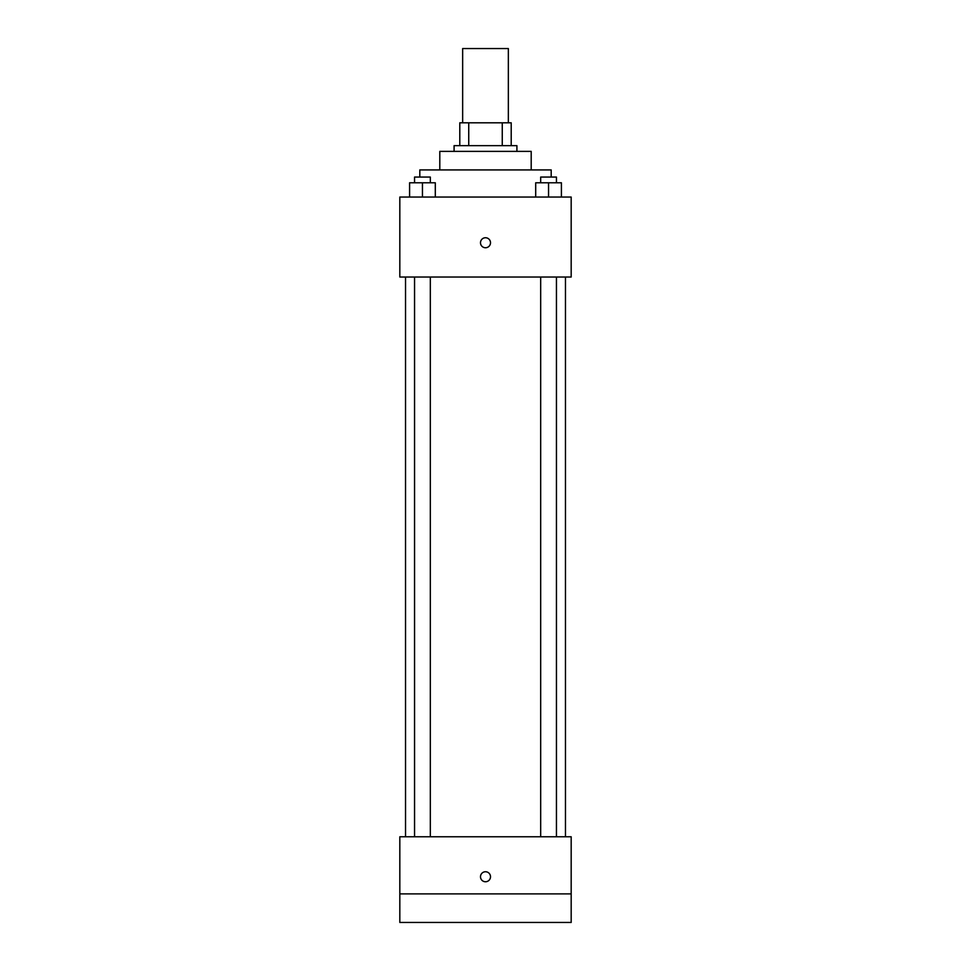 <?xml version="1.0" encoding="UTF-8"?>
<svg xmlns="http://www.w3.org/2000/svg" width="971" height="971" viewBox="0 0 971 971"><rect width="100%" height="100%" fill="white"/><g stroke="black" fill="none" stroke-linecap="round" stroke-linejoin="round"><path stroke-width="1.46" d="M508.343 122.807L508.343 48.55L462.657 48.55L462.657 122.807M468.738 145.65L468.738 122.807L459.793 122.807L459.793 145.65L459.793 122.807M468.738 122.807L511.207 122.807L511.207 145.65M502.262 145.65L502.262 122.807M454.088 151.367L454.088 145.65L516.912 145.65L516.912 151.367M439.802 169.925L439.802 151.367L531.198 151.367L531.198 169.925M419.812 177.062L419.812 169.925L551.188 169.925L551.188 177.062M399.821 197.052L571.179 197.052L571.179 277.026L399.821 277.026L399.821 197.052M485.5 247.751A5.001 5.001 0 0 1 481.167 240.25A5.001 5.001 0 0 1 489.833 240.25A5.001 5.001 0 0 1 485.5 247.751M399.821 836.771L571.179 836.771L571.179 922.45L399.821 922.45L399.821 836.771M485.5 881.753A5.001 5.001 0 0 1 481.167 874.252A5.001 5.001 0 0 1 489.833 874.252A5.001 5.001 0 0 1 485.5 881.753M399.821 893.89L571.179 893.89M535.701 197.052L535.701 182.779L561.408 182.779L561.408 197.052L561.408 182.779M548.554 197.052L548.554 182.779M556.444 182.779L556.444 177.062L540.677 177.062L540.677 182.779M409.592 197.052L409.592 182.779L435.299 182.779L435.299 197.052L435.299 182.779M422.446 197.052L422.446 182.779M430.323 182.779L430.323 177.062L414.556 177.062L414.556 182.779M565.462 836.771L565.462 277.026M405.538 836.771L405.538 277.026M540.677 277.026L540.677 836.771M556.444 277.026L556.444 836.771M430.323 836.771L430.323 277.026M414.556 836.771L414.556 277.026"/></g></svg>
